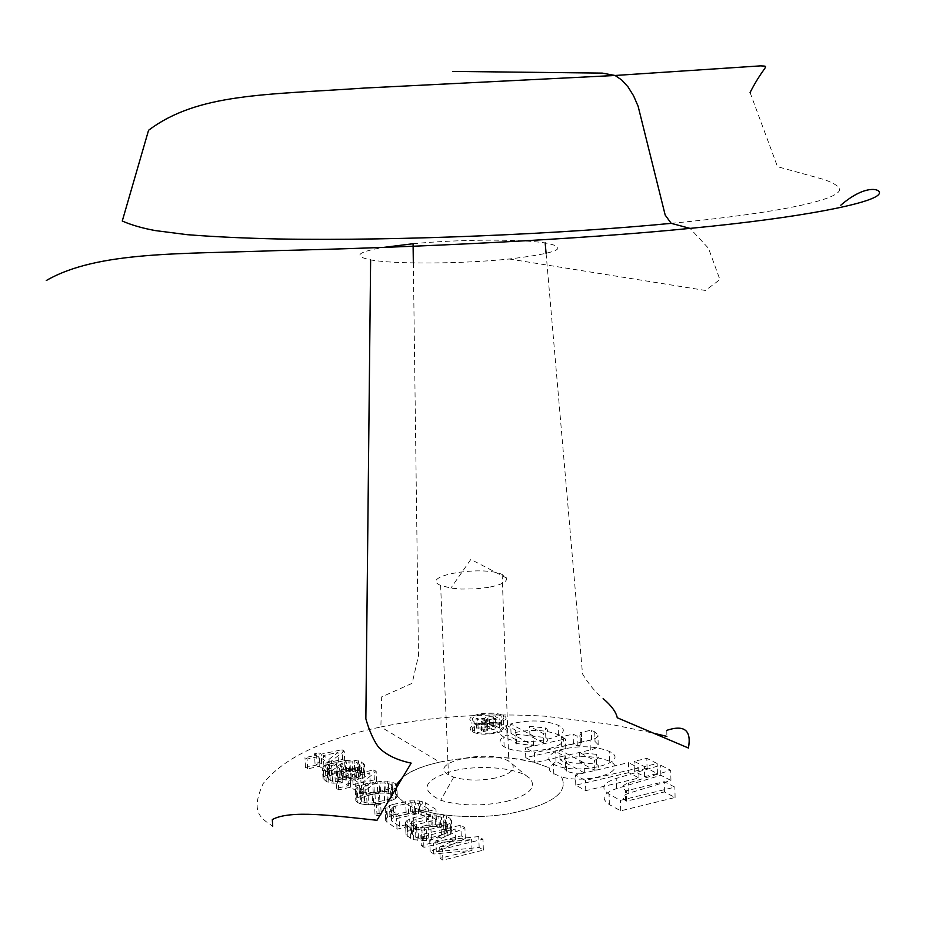 <?xml version="1.0" encoding="UTF-8"?>
<svg xmlns="http://www.w3.org/2000/svg" width="926" height="926" viewBox="0 0 926 926"><rect width="100%" height="100%" fill="white"/><g stroke="black" fill="none" stroke-linecap="round" stroke-linejoin="round"><path stroke-width="0.69" stroke-dasharray="4.63 3.47" d="M436.32 826.455L441.91 827.856L445.441 830.147L446.378 831.502L446.031 832.763L441.47 835.055L428.761 838.111L421.48 838.667L415.867 837.231L412.394 834.905L411.514 833.539L411.92 832.266L416.538 829.997L429.143 826.999L436.32 826.455L435.868 815.887L441.459 817.264L445.938 820.853L445.591 822.114L441.019 824.372L424.444 827.925L415.392 826.536L411.04 822.89L413.112 820.471L416.063 819.394L428.692 816.419L435.868 815.887M432.94 826.49L432.477 815.91M439.306 826.906L438.855 816.327M441.91 827.856L441.459 817.264M445.441 830.147L445.001 819.522M446.378 831.502L445.938 820.853M446.031 832.763L445.591 822.114M444.399 833.956L443.948 823.283M441.47 835.055L441.019 824.372M428.761 838.111L428.298 827.404M424.918 838.632L424.444 827.925M426.539 825.286L410.16 829.569L405.97 832.902L407.301 836.12L413.783 839.72L426.712 840.611L447.918 835.495L451.969 832.138L450.464 828.944L446.922 826.652L440.452 824.696L426.539 825.286L426.087 814.741L413.471 817.693L407.162 820.332L405.484 822.265L405.507 823.804L410.276 827.751L416.769 829.754L421.943 830.101L430.949 829.14L443.693 826.108L449.955 823.434L451.529 821.489L450.024 818.329L443.438 814.868L434.919 813.804L426.087 814.741M431.157 824.58L430.706 814.035M413.945 828.284L413.471 817.693M410.16 829.569L409.686 818.966M407.637 830.946L407.162 820.332M405.97 832.902L405.484 822.265M405.993 834.465L405.507 823.804M407.301 836.12L406.815 825.436M410.762 838.458L410.276 827.751M413.783 839.72L413.309 828.99M417.244 840.484L416.769 829.754M422.418 840.843L421.943 830.101M426.712 840.611L426.238 829.87M421.48 838.667L421.006 827.948M418.471 838.192L417.996 827.485M415.867 837.231L415.392 826.536M412.394 834.905L411.92 824.233M411.514 833.539L411.04 822.89M411.92 832.266L411.433 821.64M413.586 831.085L413.112 820.471M416.538 829.997L416.063 819.394M429.143 826.999L428.692 816.419M431.412 839.87L430.949 829.14M435.37 824.36L434.919 813.804M440.452 824.696L440.012 814.139M443.878 825.436L443.438 814.868M446.922 826.652L446.482 816.072M450.464 828.944L450.024 818.329M451.853 830.576L451.425 819.95M451.969 832.138L451.529 821.489M450.395 834.106L449.955 823.434M447.918 835.495L447.466 824.811M444.144 836.803L443.693 826.108M421.272 845.542L423.934 847.336L455.511 839.685L430.185 851.561L433.785 853.992L472.029 850.427L440.139 858.275L442.883 860.127L483.372 850.137L479.159 847.429L436.296 851.712L465.327 838.516L461.241 835.877L421.272 845.542L420.798 834.754L423.46 836.525L455.071 828.944L429.71 840.692L433.322 843.088L471.6 839.546L439.676 847.325L442.42 849.154L482.955 839.257L478.742 836.583L435.833 840.843L464.898 827.786L460.801 825.182L420.798 834.754M461.241 835.877L460.801 825.182M423.934 847.336L423.46 836.525M455.511 839.685L455.071 828.944M430.185 851.561L429.71 840.692M433.785 853.992L433.322 843.088M472.029 850.427L471.6 839.546M440.139 858.275L439.676 847.325M465.327 838.516L464.898 827.786M436.296 851.712L435.833 840.843M479.159 847.429L478.742 836.583M483.372 850.137L482.955 839.257M442.883 860.127L442.42 849.154M323.845 765.351L338.453 762.167L329.563 769.124L323.845 765.351L323.324 755.57L337.955 752.421L329.043 759.297L323.324 755.57M329.563 769.124L329.043 759.297M317.155 764.922L305.499 767.446L307.617 768.869L319.285 766.334L327.457 771.775L332.04 770.768L344.727 760.813L342.562 759.413L321.704 763.927L319.574 762.526L315.025 763.51L317.155 764.922L316.623 755.141L304.967 757.642L307.085 759.054L318.764 756.542L326.936 761.913L331.531 760.917L344.229 751.079L342.064 749.69L321.183 754.169L319.053 752.78L314.504 753.752L316.623 755.141M315.025 763.51L314.504 753.752M305.499 767.446L304.967 757.642M307.617 768.869L307.085 759.054M319.285 766.334L318.764 756.542M327.457 771.775L326.936 761.913M338.453 762.167L337.955 752.421M332.04 770.768L331.531 760.917M319.574 762.526L319.053 752.78M321.704 763.927L321.183 754.169M342.562 759.413L342.064 749.69M344.727 760.813L344.229 751.079M381.211 814.73L379.162 813.364L374.995 814.324L377.032 815.702L381.211 814.73L380.713 804.324L378.665 802.969L374.486 803.93L376.535 805.284L380.713 804.324M377.032 815.702L376.535 805.284M379.162 813.364L378.665 802.969M374.995 814.324L374.486 803.93M355.306 786.151L370.238 782.806L361.371 790.156L355.306 786.151L354.808 776.104L369.752 772.793L360.862 780.051L354.808 776.104M361.371 790.156L360.862 780.051M346.139 784.195L348.384 785.688L336.485 788.35L338.731 789.855L350.653 787.193L359.311 792.945L363.999 791.892L376.639 781.37L374.347 779.889L353.037 784.646L350.78 783.153L346.139 784.195L345.63 774.171L347.875 775.652L335.964 778.28L338.21 779.773L350.144 777.134L358.802 782.817L363.501 781.775L376.164 771.37L373.861 769.911L352.54 774.622L350.283 773.141L345.63 774.171M350.78 783.153L350.283 773.141M348.384 785.688L347.875 775.652M336.485 788.35L335.964 778.28M338.731 789.855L338.21 779.773M350.653 787.193L350.144 777.134M370.238 782.806L369.752 772.793M359.311 792.945L358.802 782.817M353.037 784.646L352.54 774.622M374.347 779.889L373.861 769.911M376.639 781.37L376.164 771.37M363.999 791.892L363.501 781.775M345.178 772.053L352.632 771.37L357.61 772.539L360.561 775.131L358.455 777.238L348.917 778.697L343.905 777.516L341.011 774.9L341.509 773.823L345.178 772.053L344.669 762.179L354.832 761.878L357.123 762.654L360.064 765.223L357.957 767.295L354.334 768.418L345.687 768.372L341.185 766.138L340.502 765.003L341 763.927L344.669 762.179M343.164 772.816L342.655 762.931M346.764 771.705L346.266 761.832M349.519 771.416L349.009 761.554M352.632 771.37L352.135 761.508M355.329 771.752L354.832 761.878M357.61 772.539L357.123 762.654M359.855 773.986L359.357 764.089M360.561 775.131L360.064 765.223M360.098 776.22L359.601 766.288M358.455 777.238L357.957 767.295M340.27 781.486L332.538 781.347L328.059 779.055L327.92 776.81L331.624 775.027L337.214 773.8L336.659 775.537L339.9 778.396L346.822 780.143L351.151 780.178L359.114 779.067L362.355 777.69L364.404 776.243L364.913 774.495L363.825 773.117L358.918 770.64L350.41 769.934L329.008 773.997L323.614 776.787L323.024 778.546L326.23 781.428L328.869 782.482L333.129 783.188L342.25 782.817L340.27 781.486L339.749 771.508L334.737 771.74L329.737 770.571L327.538 769.112L326.878 767.967L327.399 766.89L336.705 763.915L336.138 765.628L339.391 768.453L346.312 770.177L350.653 770.2L358.617 769.101L363.918 766.311L364.416 764.587L361.082 761.785L354.195 760.107L345.213 760.477L328.487 764.1L323.093 766.867L322.491 768.603L325.697 771.451L332.608 773.187L336.96 773.21L341.74 772.816L339.749 771.508M342.25 782.817L341.74 772.816M338.407 781.683L337.897 771.694M335.258 781.729L334.737 771.74M332.538 781.347L332.017 771.358M330.258 780.537L329.737 770.571M328.059 779.055L327.538 769.112M327.41 777.898L326.878 767.967M327.92 776.81L327.399 766.89M329.587 775.803L329.066 765.895M331.624 775.027L331.103 765.131M337.214 773.8L336.705 763.915M336.659 775.537L336.138 765.628M337.689 776.937L337.18 767.006M339.9 778.396L339.391 768.453M342.562 779.449L342.041 769.494M346.822 780.143L346.312 770.177M351.151 780.178L350.653 770.2M355.908 779.773L355.41 769.807M359.114 779.067L358.617 769.101M356.429 778.014L355.931 768.059M354.832 778.372L354.334 768.418M352.065 778.662L351.556 768.696M348.917 778.697L348.407 768.742M346.197 778.315L345.687 768.372M343.905 777.516L343.396 767.573M341.694 776.046L341.185 766.138M341.011 774.9L340.502 765.003M341.509 773.823L341 763.927M362.355 777.69L361.858 767.735M337.469 783.211L336.96 773.21M333.129 783.188L332.608 773.187M328.869 782.482L328.336 772.492M326.23 781.428L325.697 771.451M324.031 779.947L323.51 769.992M323.024 778.546L322.491 768.603M323.614 776.787L323.093 766.867M325.732 775.351L325.211 765.455M329.008 773.997L328.487 764.1M345.722 770.328L345.213 760.477M350.41 769.934L349.912 760.084M354.681 769.957L354.195 760.107M358.918 770.64L358.42 760.778M361.568 771.659L361.082 761.785M363.825 773.117L363.328 763.221M364.913 774.495L364.416 764.587M364.404 776.243L363.918 766.311M388.596 789.114L389.082 799.335L373.514 802.9L367.009 802.981L361.418 801.453L360.307 799.96L360.272 788.605L363.64 786.487L368.154 785.132L379.128 783.014L385.575 782.921L391.166 784.403L392.335 785.85L391.906 786.984L388.596 789.114L378.352 791.776L366.511 792.725L360.909 791.221L359.797 789.751M361.418 801.453L360.909 791.221M360.307 799.96L360.272 788.605M360.781 798.814L364.15 796.661L363.64 786.487M364.15 796.661L368.652 795.295L368.154 785.132M368.652 795.295L374.359 794.01L373.861 783.847M374.359 794.01L379.614 793.154L379.128 783.014M379.614 793.154L386.049 793.073L385.575 782.921M386.049 793.073L388.851 793.478L388.376 783.315M388.851 793.478L391.64 794.566L391.166 784.403M392.034 782.157L392.508 792.297L384.498 791.36L373.224 792.54L362.216 795.376L356.348 798.779L355.827 788.582L355.295 790.41L356.788 792.147L359.948 793.513L372.125 794.242L390.598 790.399L395.113 788.327L396.803 785.19L395.217 783.489L392.034 782.157L379.996 781.463L365.4 784.044L359.647 786.024L355.827 788.582M357.644 797.448L357.135 787.262M356.348 798.779L355.804 800.643L355.295 790.41M355.804 800.643L357.309 802.391L356.788 792.147M357.309 802.391L360.457 803.78L359.948 793.513M360.457 803.78L364.89 804.52L364.381 794.242M364.89 804.52L368.536 804.74L368.039 794.462M368.536 804.74L372.622 804.52L372.125 794.242M372.622 804.52L375.493 804.208L374.995 793.941M375.493 804.208L379.996 803.537L379.51 793.258M379.996 803.537L387.381 801.835L386.894 791.58M388.179 801.58L391.073 800.643L390.598 790.399M391.073 800.643L393.122 799.821L392.647 789.589M393.122 799.821L395.587 798.548L395.113 788.327M395.587 798.548L396.826 797.217L396.351 787.007M391.64 794.566L392.809 796.036L392.335 785.85M392.809 796.036L391.906 786.984M392.381 797.182L389.8 798.872M384.579 800.724L384.093 790.48M378.838 802.032L378.352 791.776M373.514 802.9L373.016 792.644M367.009 802.981L366.511 792.725M364.196 802.576L363.686 792.32M396.826 797.217L397.266 795.376L393.481 792.714M395.691 793.651L395.217 783.489M397.266 795.376L396.884 787.031M360.145 796.186L359.647 786.024M362.216 795.376L361.707 785.213M365.909 794.195L365.4 784.044M373.224 792.54L372.727 782.412M377.669 791.88L377.183 781.752M380.482 791.58L379.996 781.463M384.498 791.36L384.024 781.231M388.11 791.58L387.624 781.44M412.348 813.063L421.122 814.382L428.831 819.383L399.557 826.281L391.987 821.212L391.154 819.892L391.571 818.665L396.166 816.466L412.348 813.063L411.885 802.668L420.659 803.965L428.368 808.896L399.06 815.737L390.656 809.417L392.763 807.078L395.68 806.037L411.885 802.668M408.621 813.56L408.146 803.155M415.67 813.04L415.207 802.634M418.598 813.468L418.135 803.062M421.122 814.382L420.659 803.965M428.831 819.383L428.368 808.896M399.557 826.281L399.06 815.737M393.666 814.811L387.415 817.392L385.725 819.278L385.702 820.795L397.034 829.187L436.401 819.88L426.076 813.225L419.779 811.326L410.646 811.222L393.666 814.811L393.18 804.393L389.429 805.632L385.228 808.815L385.204 810.308L396.536 818.607L435.961 809.382L425.613 802.807L419.316 800.944L410.183 800.851L393.18 804.393M406.097 811.917L405.634 801.534M389.915 816.061L389.429 805.632M387.415 817.392L386.918 806.951M385.725 819.278L385.228 808.815M385.702 820.795L385.204 810.308M386.941 822.392L386.443 811.882M397.034 829.187L396.536 818.607M391.987 821.212L391.49 810.725M391.154 819.892L390.656 809.417M391.571 818.665L391.085 808.213M393.249 817.519L392.763 807.078M396.166 816.466L395.68 806.037M436.401 819.88L435.961 809.382M410.646 811.222L410.183 800.851M414.79 811.002L414.327 800.631M419.779 811.326L419.316 800.944M423.113 812.044L422.661 801.65M426.076 813.225L425.613 802.807M561.48 776.972C569.108 792.482 551.977 804.671 510.11 813.526C470.825 820.32 423.032 815.355 404.512 802.969L397.127 795.978L404.512 802.969C423.032 815.355 470.825 820.32 510.11 813.526C551.977 804.671 569.108 792.482 561.48 776.972L561.48 776.972C588.623 784.611 630.085 770.675 609.516 761.241C595.048 755.535 578.553 755.049 560.022 759.783L584.364 772.863C577.025 773.766 571.134 773.187 566.7 771.127L564.617 768.927L565.693 766.612L555.97 761.357L549.176 767.747L549.766 770.594L551.873 772.84L561.48 776.972M534.858 762.63L549.176 767.747L534.939 762.619L590.302 749.991C595.754 748.648 598.381 746.877 598.184 744.689L595.024 741.483L591.598 739.735L580.336 742.282L581.702 742.976L580.174 745.175L577.315 745.824L573.391 743.786L561.677 746.425L565.763 748.59L525.76 757.63L534.707 762.549L534.522 752.78L590.036 740.268C595.487 738.936 598.127 737.189 597.93 735.024L594.758 731.864L591.332 730.139L580.058 732.651L581.424 733.346L579.896 735.51L577.025 736.158L573.113 734.144L561.376 736.76L565.473 738.89L525.436 747.849L534.522 752.78M439.676 762.086C473.406 755.303 505.087 755.454 534.707 762.549L534.707 762.549C494.681 751.09 424.363 758.683 402.764 777.203C410.878 770.837 423.182 765.802 439.676 762.086L380.864 726.968C431.91 716.435 486.532 712.835 544.754 716.168L611.368 724.445L653.455 733.16M413.077 243.735C458.254 239.348 519.66 238.896 545.206 242.925C570.289 247.774 558.285 253.134 509.196 259.002C462.12 263.968 394.013 264.315 370.631 259.893C352.806 256.178 357.112 252.011 383.538 247.404M626.578 801.152L625.64 800.643C621.496 797.899 622.573 795.422 628.847 793.2L670.933 780.433L660.851 775.293L616.473 788.628C602.988 793.339 600.604 798.652 609.32 804.567L620.698 810.84L675.089 797.494L664.428 791.938L626.578 801.152L626.323 790.781L625.386 790.283C621.242 787.575 622.318 785.121 628.592 782.921L670.725 770.293L660.643 765.223L616.207 778.419C602.71 783.083 600.326 788.327 609.042 794.172L620.432 800.353L674.88 787.146L664.208 781.671L626.323 790.781M479.274 723.449C470.327 725.764 468 728.484 472.306 731.633C482.874 738.08 516.048 730.834 503.709 724.861C497.389 722.164 489.241 721.701 479.274 723.449M647.066 768.325L634.356 771.323L644.635 776.636L657.402 773.604L647.066 768.325L646.834 758.348L634.113 761.322L644.403 766.566L657.182 763.556L646.834 758.348M628.719 772.654L575.775 785.155L585.764 790.654L638.963 777.99L628.719 772.654L628.476 762.642L575.474 775.016L585.475 780.433L638.732 767.897L628.476 762.642M516.037 739.781L507.031 734.92C498.836 738.821 497.875 742.756 504.149 746.738C523.352 758.348 581.03 745.326 558.436 734.746C544.916 729.457 529.116 729.028 511.025 733.461L533.561 745.569L515.886 743.428L514.833 741.622L516.037 739.781L515.701 730.22L506.696 725.417C498.489 729.271 497.528 733.172 503.802 737.096C523.016 748.555 580.752 735.661 558.135 725.22C544.615 720.011 528.792 719.595 510.689 723.97L533.237 735.915L516.384 734.353L514.52 732.35L515.701 730.22M489.842 729.028L487.678 727.848C487.551 726.227 489.599 725.776 493.836 726.516L496 727.686L489.842 729.028L489.495 719.606L487.331 718.449C487.192 716.84 489.252 716.4 493.489 717.129L495.653 718.287L489.495 719.606M496 727.686L495.653 718.287M487.678 727.848L487.331 718.449M495.537 725.903C489.16 724.815 485.675 725.498 485.074 727.963L476.404 728.01L478.163 728.97L487.921 729.445L481.543 730.822L483.013 731.633L499.519 728.044L495.537 725.903L495.19 716.516C488.812 715.451 485.317 716.134 484.715 718.553L476.045 718.599L477.804 719.548L487.562 720.023L481.184 721.389L482.654 722.187L499.172 718.634L495.19 716.516M499.519 728.044L499.172 718.634M485.074 727.963L484.715 718.553M476.404 728.01L476.045 718.599M478.163 728.97L477.804 719.548M493.836 726.516L493.489 717.129M486.96 728.924L486.601 719.502M483.013 731.633L482.654 722.187M481.543 730.822L481.184 721.389M487.921 729.445L487.562 720.023M579.908 762.411L596.541 764.228C599.955 766.323 599.388 768.36 594.828 770.339L579.908 762.411L579.618 752.537L596.275 754.331C599.689 756.392 599.122 758.406 594.561 760.362L579.618 752.537M594.828 770.339L594.561 760.362M560.022 759.783L559.721 749.956L584.086 762.862C576.736 763.753 570.844 763.186 566.399 761.149L564.316 758.984L565.392 756.692L555.669 751.507C547.393 755.651 546.664 759.841 553.482 764.089C574.34 776.474 633.604 762.654 609.25 751.368C594.781 745.743 578.264 745.268 559.721 749.956M584.364 772.863L584.086 762.862M565.693 766.612L565.392 756.692M555.97 761.357L555.669 751.507M620.698 810.84L620.432 800.353M675.089 797.494L674.88 787.146M664.428 791.938L664.208 781.671M660.851 775.293L660.643 765.223M670.933 780.433L670.725 770.293M480.143 714.768C488.731 713.275 495.746 713.668 501.174 715.948C511.765 721.03 483.245 727.176 474.158 721.713C470.454 719.051 472.445 716.736 480.143 714.768M480.501 724.12C489.078 722.616 496.093 723.009 501.522 725.336C512.101 730.475 483.603 736.679 474.517 731.146C470.813 728.449 472.804 726.111 480.501 724.12M478.916 714.108C469.957 716.388 467.63 719.085 471.936 722.187C482.504 728.554 515.724 721.389 503.374 715.485C497.042 712.835 488.893 712.372 478.916 714.108M644.635 776.636L644.403 766.566M657.402 773.604L657.182 763.556M634.356 771.323L634.113 761.322M585.764 790.654L585.475 780.433M638.963 777.99L638.732 767.897M575.775 785.155L575.474 775.016M577.315 745.824L577.025 736.158M573.391 743.786L573.113 734.144M561.677 746.425L561.376 736.76M565.763 748.59L565.473 738.89M525.76 757.63L525.436 747.849M580.336 742.282L580.058 732.651M591.598 739.735L591.332 730.139M543.759 743.208L529.938 735.869L545.796 737.536C548.933 739.469 548.261 741.356 543.759 743.208L543.446 733.589L529.626 726.343L545.483 727.986C548.632 729.896 547.949 731.76 543.446 733.589M529.938 735.869L529.626 726.343M511.025 733.461L510.689 723.97M533.561 745.569L533.237 735.915M507.031 734.92L506.696 725.417M488.916 587.304L475.316 588.913L461.102 589.052L450.893 588.091L440.626 585.406C418.344 576.111 481.833 565.045 502.147 574.444L506.661 578.079C507.182 581.783 501.267 584.85 488.916 587.304M495.954 777.886C480.432 780.988 466.368 780.745 453.763 777.157L448.462 774.807C426.423 762.376 488.72 748.694 508.802 761.241L512.217 763.962C515.608 769.518 510.191 774.159 495.954 777.886M506.071 801.511C528.051 795.561 536.293 788.223 530.795 779.484C522.114 768.441 482.84 764.054 454.226 770.629C423.356 779.669 418.853 789.554 440.695 800.272C460.176 806.048 481.971 806.453 506.071 801.511M413.332 262.915L418.483 655.677L412.163 683.307L381.697 696.873L380.864 726.968C322.792 739.295 283.587 758.105 263.262 783.396C250.136 811.94 260.356 818.005 272.719 826.177M609.366 804.601L609.1 794.195M616.473 788.628L616.207 778.419M625.663 800.654L625.409 790.295L625.64 800.643M628.847 793.2L628.592 782.921M580.174 745.175L579.896 735.51M581.69 742.976L581.412 733.346L581.702 742.976M594.758 731.864L595.024 741.483L594.723 731.841M598.184 744.689L597.93 735.024M590.302 749.991L590.036 740.268M509.196 259.002L705.415 290.451L719.907 279.594L708.494 248.272L690.044 228.386M546.097 253.481L582.512 673.908C588.936 684.534 595.939 692.868 603.532 698.922M666.766 730.348L666.882 736.402M566.7 771.127L566.399 761.149M596.541 764.228L596.275 754.331M609.516 761.241L609.25 751.368M553.794 774.09L553.482 764.089M609.32 804.567L609.042 794.172M501.522 725.336L501.174 715.948M474.517 731.146L474.158 721.713M503.709 724.861L503.374 715.485M472.306 731.633L471.936 722.187M545.796 737.536L545.483 727.986M516.72 743.972L516.384 734.353M558.436 734.746L558.135 725.22M504.149 746.738L503.802 737.096M506.661 578.079L470.836 559.408L450.893 588.091M453.763 777.157L440.695 800.272M512.217 763.962L530.795 779.484M440.626 585.406L448.462 774.807M502.147 574.444L508.802 761.241M671.2 223.351C779.102 213.038 843.54 199.31 839.431 188.395C837.405 185.293 832.011 182.26 823.226 179.297L777.493 166.68L750.072 92.519"/><path stroke-width="1.39" d="M387.381 801.835L388.179 801.58M389.8 798.872L389.082 799.335M393.481 792.714L392.717 792.39M396.884 787.031L396.803 785.19M383.538 247.404L413.077 243.735L413.332 262.915M396.374 784.739L402.764 777.192L396.374 784.739M46.3 280.52C97.901 250.726 181.681 254.256 278.795 250.552C414.975 247.462 579.236 239.487 690.044 228.386L671.2 223.351L665.192 215.075L638.13 106.293L633.604 95.864L628.048 86.917L621.751 80.018L615.084 75.481L602.305 73.108L452.617 71.406M653.455 733.16L666.882 736.402M545.183 242.913L546.097 253.481M370.62 259.882L365.851 718.784C369.231 730.695 373.456 740.163 378.526 747.201C385.876 754.794 396.768 760.096 411.179 763.117L376.998 820.286C333.51 815.725 290.278 809.729 272.325 819.556L272.719 826.177M603.532 698.922C611.565 705.855 616.137 712.14 617.248 717.754L688.412 748.023C691.676 730.359 684.464 724.468 666.766 730.348M671.2 223.351C564.42 233.711 401.282 241.107 278.413 238.977C244.464 238.214 214.091 236.79 187.284 234.683L155.487 230.609C142.477 228.236 131.399 225.041 122.267 221.025L148.565 130.277C197.828 93.213 264.651 94.915 364.717 88.039L615.084 75.481L760.512 65.873C770.629 66.487 764.714 64.091 750.072 92.519M690.044 228.386C803.78 217.483 872.211 203.164 878.774 194.379C883.103 189.483 866.852 182.642 840.796 205.213"/></g></svg>
